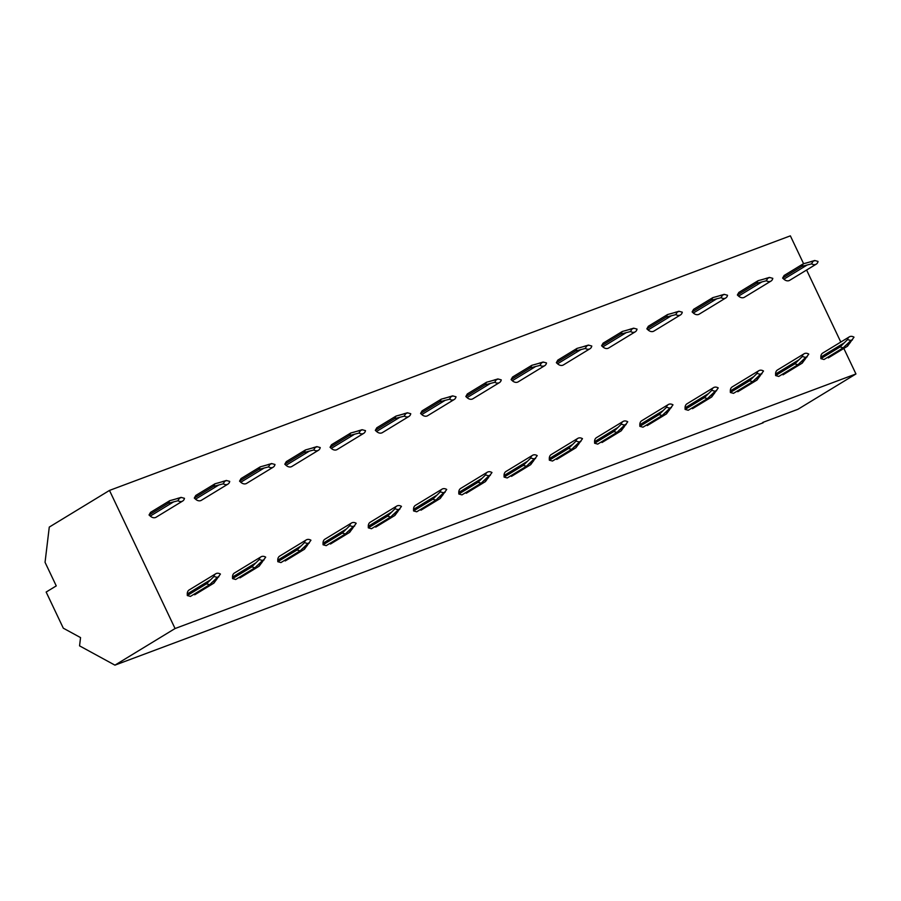 <?xml version="1.0" encoding="UTF-8"?>
<svg xmlns="http://www.w3.org/2000/svg" width="901" height="901" viewBox="0 0 901 901"><rect width="100%" height="100%" fill="white"/><g stroke="black" fill="none" stroke-linecap="round" stroke-linejoin="round"><path stroke-width="1.35" d="M762.685 422.468L797.914 409.302L855.95 373.96L843.832 348.439M840.802 342.053L806.598 270.03M803.602 263.723L790.368 235.848L109.483 490.426L49.273 527.085L45.05 562.303L56.256 585.898L46.154 592.047L63.307 628.188L80.549 637.593L79.558 645.859L114.934 665.152L175.064 628.538L109.483 490.426M114.934 665.152L763.215 422.76M855.95 373.96L175.064 628.538M827.625 357.303L828.289 357.9L847.503 346.209L854.013 337.165A6.397 4.719 58.7 0 0 849.328 336.861A6.397 4.719 58.7 0 0 847.548 339.587L850.927 340.51A2.557 1.892 -121.3 0 1 851.332 340.139A2.557 1.892 -121.3 0 1 852.402 339.959M849.328 336.861L822.737 353.057A6.397 4.719 58.7 0 0 820.845 357.089L820.879 358.643L824.01 359.51L843.223 347.809L850.927 340.51M811.576 263.847L801.834 266.381L803.32 263.79L784.118 275.481L782.62 278.082L783.859 279.186A6.397 4.719 58.7 0 0 789.67 280.335L816.261 264.139A6.397 4.719 58.7 0 0 818.052 261.425L814.673 260.49A2.557 1.892 -121.3 0 1 814.267 260.862A2.557 1.892 -121.3 0 1 813.198 261.042L811.576 263.847A6.397 4.719 58.7 0 0 816.261 264.139M782.372 374.23L783.037 374.827L802.239 363.126L808.76 354.082A6.397 4.719 58.7 0 0 804.075 353.778A6.397 4.719 58.7 0 0 802.284 356.503L805.663 357.427A2.557 1.892 -121.3 0 1 806.068 357.066A2.557 1.892 -121.3 0 1 807.15 356.875M804.075 353.778L777.484 369.973A6.397 4.719 58.7 0 0 775.581 374.005L775.626 375.571L778.757 376.427L797.959 364.736L805.663 357.427M766.323 280.763L756.57 283.308L758.068 280.707L738.865 292.408L737.367 294.999L738.595 296.114A6.397 4.719 58.7 0 0 744.417 297.251L771.008 281.067A6.397 4.719 58.7 0 0 772.799 278.341L769.42 277.418A2.557 1.892 -121.3 0 1 769.015 277.79A2.557 1.892 -121.3 0 1 767.934 277.97L766.323 280.763A6.397 4.719 58.7 0 0 771.008 281.067M737.119 391.147L737.784 391.744L756.986 380.053L763.507 371.009A6.397 4.719 58.7 0 0 758.822 370.705A6.397 4.719 58.7 0 0 757.031 373.419L760.41 374.354A2.557 1.892 -121.3 0 1 760.816 373.983A2.557 1.892 -121.3 0 1 761.897 373.802M758.822 370.705L732.22 386.901A6.397 4.719 58.7 0 0 730.328 390.933L730.362 392.487L733.504 393.343L752.707 381.652L760.41 374.354M721.07 297.679L711.317 300.224L712.815 297.634L693.601 309.325L692.114 311.915L693.342 313.03A6.397 4.719 58.7 0 0 699.165 314.179L725.755 297.983A6.397 4.719 58.7 0 0 727.535 295.269L724.156 294.334A2.557 1.892 -121.3 0 1 723.762 294.706A2.557 1.892 -121.3 0 1 722.681 294.886L721.07 297.679A6.397 4.719 58.7 0 0 725.755 297.983M691.855 408.063L692.52 408.671L711.734 396.969L718.243 387.926A6.397 4.719 58.7 0 0 713.558 387.621A6.397 4.719 58.7 0 0 711.779 390.347L715.157 391.271A2.557 1.892 -121.3 0 1 715.563 390.91A2.557 1.892 -121.3 0 1 716.633 390.719M713.558 387.621L686.967 403.817A6.397 4.719 58.7 0 0 685.075 407.849L685.109 409.403L688.24 410.27L707.454 398.569L715.157 391.271M675.818 314.607L666.064 317.141L667.551 314.55L648.348 326.252L646.85 328.842L648.089 329.957A6.397 4.719 58.7 0 0 653.901 331.095L680.503 314.911A6.397 4.719 58.7 0 0 682.282 312.185L678.903 311.262A2.557 1.892 -121.3 0 1 678.498 311.622A2.557 1.892 -121.3 0 1 677.428 311.814L675.818 314.607A6.397 4.719 58.7 0 0 680.503 314.911M646.603 424.99L647.267 425.587L666.47 413.897L672.991 404.842A6.397 4.719 58.7 0 0 668.305 404.549A6.397 4.719 58.7 0 0 666.526 407.263L669.905 408.198A2.557 1.892 -121.3 0 1 670.299 407.826A2.557 1.892 -121.3 0 1 671.38 407.646M668.305 404.549L641.715 420.744A6.397 4.719 58.7 0 0 639.823 424.765L639.856 426.331L642.987 427.187L662.19 415.496L669.905 408.198M630.554 331.523L620.8 334.068L622.298 331.478L603.096 343.168L601.598 345.759L602.825 346.874A6.397 4.719 58.7 0 0 608.648 348.023L635.239 331.827A6.397 4.719 58.7 0 0 637.03 329.102L633.651 328.178A2.557 1.892 -121.3 0 1 633.245 328.55A2.557 1.892 -121.3 0 1 632.164 328.73L630.554 331.523A6.397 4.719 58.7 0 0 635.239 331.827M601.35 441.907L602.014 442.515L621.217 430.813L627.738 421.769A6.397 4.719 58.7 0 0 623.053 421.465A6.397 4.719 58.7 0 0 621.262 424.191L624.641 425.114A2.557 1.892 -121.3 0 1 625.046 424.743A2.557 1.892 -121.3 0 1 626.127 424.562M623.053 421.465L596.462 437.661A6.397 4.719 58.7 0 0 594.559 441.693L594.604 443.247L597.735 444.114L616.937 432.412L624.641 425.114M585.301 348.45L575.548 350.985L577.045 348.394L557.843 360.096L556.345 362.686L557.573 363.79A6.397 4.719 58.7 0 0 563.395 364.939L589.986 348.743A6.397 4.719 58.7 0 0 591.777 346.029L588.398 345.094A2.557 1.892 -121.3 0 1 587.993 345.466A2.557 1.892 -121.3 0 1 586.911 345.657L585.301 348.45A6.397 4.719 58.7 0 0 589.986 348.743M556.097 458.834L556.762 459.431L575.964 447.741L582.485 438.686A6.397 4.719 58.7 0 0 577.789 438.393A6.397 4.719 58.7 0 0 576.009 441.107L579.388 442.042A2.557 1.892 -121.3 0 1 579.793 441.67A2.557 1.892 -121.3 0 1 580.863 441.479M577.789 438.393L551.198 454.577A6.397 4.719 58.7 0 0 549.306 458.609L549.34 460.174L552.482 461.03L571.684 449.34L579.388 442.042M540.048 365.367L530.295 367.912L531.793 365.322L512.579 377.012L511.092 379.603L512.32 380.718A6.397 4.719 58.7 0 0 518.143 381.866L544.733 365.671A6.397 4.719 58.7 0 0 546.513 362.945L543.134 362.022A2.557 1.892 -121.3 0 1 542.729 362.393A2.557 1.892 -121.3 0 1 541.659 362.574L540.048 365.367A6.397 4.719 58.7 0 0 544.733 365.671M510.833 475.751L511.498 476.347L530.712 464.657L537.221 455.613A6.397 4.719 58.7 0 0 532.536 455.309A6.397 4.719 58.7 0 0 530.757 458.035L534.135 458.958A2.557 1.892 -121.3 0 1 534.541 458.586A2.557 1.892 -121.3 0 1 535.611 458.406M532.536 455.309L505.945 471.505A6.397 4.719 58.7 0 0 504.053 475.537L504.087 477.091L507.218 477.958L526.432 466.256L534.135 458.958M494.784 382.294L485.042 384.828L486.529 382.238L467.326 393.928L465.828 396.53L467.067 397.634A6.397 4.719 58.7 0 0 472.879 398.783L499.469 382.587A6.397 4.719 58.7 0 0 501.26 379.873L497.881 378.938A2.557 1.892 -121.3 0 1 497.476 379.31A2.557 1.892 -121.3 0 1 496.406 379.49L494.784 382.294A6.397 4.719 58.7 0 0 499.469 382.587M465.58 492.678L466.245 493.275L485.448 481.584L491.969 472.529A6.397 4.719 58.7 0 0 487.283 472.225A6.397 4.719 58.7 0 0 485.493 474.951L488.871 475.874A2.557 1.892 -121.3 0 1 489.277 475.514A2.557 1.892 -121.3 0 1 490.358 475.323M487.283 472.225L460.693 488.421A6.397 4.719 58.7 0 0 458.789 492.453L458.834 494.018L461.965 494.874L481.168 483.184L488.871 475.874M449.531 399.211L439.778 401.756L441.276 399.154L422.073 410.856L420.576 413.446L421.803 414.561A6.397 4.719 58.7 0 0 427.626 415.71L454.217 399.515A6.397 4.719 58.7 0 0 456.007 396.789L452.629 395.866A2.557 1.892 -121.3 0 1 452.223 396.237A2.557 1.892 -121.3 0 1 451.142 396.417L449.531 399.211A6.397 4.719 58.7 0 0 454.217 399.515M420.328 509.594L420.992 510.191L440.195 498.501L446.716 489.457A6.397 4.719 58.7 0 0 442.031 489.153A6.397 4.719 58.7 0 0 440.24 491.867L443.619 492.802A2.557 1.892 -121.3 0 1 444.024 492.43A2.557 1.892 -121.3 0 1 445.105 492.25M442.031 489.153L415.429 505.348A6.397 4.719 58.7 0 0 413.536 509.38L413.57 510.935L416.712 511.791L435.915 500.1L443.619 492.802M404.279 416.127L394.525 418.672L396.023 416.082L376.809 427.772L375.323 430.363L376.55 431.478A6.397 4.719 58.7 0 0 382.373 432.626L408.964 416.431A6.397 4.719 58.7 0 0 410.743 413.717L407.365 412.782A2.557 1.892 -121.3 0 1 406.97 413.154A2.557 1.892 -121.3 0 1 405.889 413.334L404.279 416.127A6.397 4.719 58.7 0 0 408.964 416.431M375.064 526.511L375.728 527.119L394.942 515.417L401.452 506.373A6.397 4.719 58.7 0 0 396.767 506.069A6.397 4.719 58.7 0 0 394.987 508.795L398.366 509.718A2.557 1.892 -121.3 0 1 398.771 509.358A2.557 1.892 -121.3 0 1 399.841 509.166M396.767 506.069L370.176 522.265A6.397 4.719 58.7 0 0 368.284 526.297L368.318 527.851L371.449 528.718L390.662 517.016L398.366 509.718M359.026 433.054L349.273 435.588L350.759 432.998L331.557 444.7L330.059 447.29L331.298 448.405A6.397 4.719 58.7 0 0 337.109 449.543L363.711 433.358A6.397 4.719 58.7 0 0 365.491 430.633L362.112 429.709A2.557 1.892 -121.3 0 1 361.706 430.07A2.557 1.892 -121.3 0 1 360.637 430.261L359.026 433.054A6.397 4.719 58.7 0 0 363.711 433.358M329.811 543.438L330.476 544.035L349.678 532.345L356.199 523.29A6.397 4.719 58.7 0 0 351.514 522.997A6.397 4.719 58.7 0 0 349.734 525.711L353.113 526.646A2.557 1.892 -121.3 0 1 353.507 526.274A2.557 1.892 -121.3 0 1 354.589 526.094M351.514 522.997L324.923 539.192A6.397 4.719 58.7 0 0 323.031 543.213L323.065 544.778L326.196 545.634L345.398 533.944L353.113 526.646M313.762 449.971L304.009 452.516L305.507 449.926L286.304 461.616L284.806 464.206L286.034 465.321A6.397 4.719 58.7 0 0 291.856 466.47L318.447 450.275A6.397 4.719 58.7 0 0 320.238 447.56L316.859 446.626A2.557 1.892 -121.3 0 1 316.454 446.997A2.557 1.892 -121.3 0 1 315.373 447.178L313.762 449.971A6.397 4.719 58.7 0 0 318.447 450.275M284.558 560.354L285.223 560.963L304.425 549.261L310.946 540.217A6.397 4.719 58.7 0 0 306.261 539.913A6.397 4.719 58.7 0 0 304.47 542.639L307.849 543.562A2.557 1.892 -121.3 0 1 308.255 543.19A2.557 1.892 -121.3 0 1 309.336 543.01M306.261 539.913L279.67 556.108A6.397 4.719 58.7 0 0 277.767 560.14L277.812 561.695L280.943 562.562L300.146 550.86L307.849 543.562M268.509 466.898L258.756 469.432L260.254 466.842L241.051 478.544L239.553 481.134L240.781 482.249A6.397 4.719 58.7 0 0 246.604 483.386L273.194 467.191A6.397 4.719 58.7 0 0 274.985 464.477L271.606 463.553A2.557 1.892 -121.3 0 1 271.201 463.914A2.557 1.892 -121.3 0 1 270.12 464.105L268.509 466.898A6.397 4.719 58.7 0 0 273.194 467.191M239.306 577.282L239.97 577.879L259.173 566.188L265.694 557.133A6.397 4.719 58.7 0 0 260.997 556.841A6.397 4.719 58.7 0 0 259.218 559.555L262.596 560.49A2.557 1.892 -121.3 0 1 263.002 560.118A2.557 1.892 -121.3 0 1 264.072 559.926M260.997 556.841L234.406 573.025A6.397 4.719 58.7 0 0 232.514 577.057L232.548 578.622L235.69 579.478L254.893 567.788L262.596 560.49M223.257 483.814L213.503 486.36L215.001 483.769L195.787 495.46L194.301 498.05L195.528 499.165A6.397 4.719 58.7 0 0 201.351 500.314L227.942 484.119A6.397 4.719 58.7 0 0 229.721 481.393L226.342 480.47A2.557 1.892 -121.3 0 1 225.937 480.841A2.557 1.892 -121.3 0 1 224.867 481.021L223.257 483.814A6.397 4.719 58.7 0 0 227.942 484.119M194.042 594.198L194.706 594.806L213.92 583.105L220.43 574.061A6.397 4.719 58.7 0 0 215.744 573.757A6.397 4.719 58.7 0 0 213.965 576.482L217.344 577.406A2.557 1.892 -121.3 0 1 217.749 577.034A2.557 1.892 -121.3 0 1 218.819 576.854M215.744 573.757L189.154 589.952A6.397 4.719 58.7 0 0 187.262 593.984L187.295 595.538L190.426 596.406L209.64 584.704L217.344 577.406M177.993 500.742L168.25 503.276L169.737 500.686L150.535 512.376L149.037 514.978L150.276 516.082A6.397 4.719 58.7 0 0 156.087 517.23L182.678 501.035A6.397 4.719 58.7 0 0 184.468 498.321L181.09 497.386A2.557 1.892 -121.3 0 1 180.684 497.757A2.557 1.892 -121.3 0 1 179.614 497.949L177.993 500.742A6.397 4.719 58.7 0 0 182.678 501.035M820.879 358.643L840.081 346.953L847.548 339.587M814.673 260.49L806.125 263.092M803.32 263.79L813.198 261.042M782.62 278.082L801.834 266.381M840.081 346.953L843.223 347.809M775.626 375.571L794.828 363.869L802.284 356.503M769.42 277.418L760.872 280.008M758.068 280.707L767.934 277.97M737.367 294.999L756.57 283.308M794.828 363.869L797.959 364.736M730.362 392.487L749.576 380.796L757.031 373.419M724.156 294.334L715.619 296.936M712.815 297.634L722.681 294.886M692.114 311.915L711.317 300.224M749.576 380.796L752.707 381.652M685.109 409.403L704.312 397.713L711.779 390.347M678.903 311.262L670.355 313.852M667.551 314.55L677.428 311.814M646.85 328.842L666.064 317.141M704.312 397.713L707.454 398.569M639.856 426.331L659.059 414.629L666.526 407.263M633.651 328.178L625.103 330.768M622.298 331.478L632.164 328.73M601.598 345.759L620.8 334.068M659.059 414.629L662.19 415.496M594.604 443.247L613.806 431.556L621.262 424.191M588.398 345.094L579.85 347.696M577.045 348.394L586.911 345.657M556.345 362.686L575.548 350.985M613.806 431.556L616.937 432.412M549.34 460.174L568.554 448.473L576.009 441.107M543.134 362.022L534.597 364.612M531.793 365.322L541.659 362.574M511.092 379.603L530.295 367.912M568.554 448.473L571.684 449.34M504.087 477.091L523.29 465.4L530.757 458.035M497.881 378.938L489.333 381.54M486.529 382.238L496.406 379.49M465.828 396.53L485.042 384.828M523.29 465.4L526.432 466.256M458.834 494.018L478.037 482.317L485.493 474.951M452.629 395.866L444.08 398.456M441.276 399.154L451.142 396.417M420.576 413.446L439.778 401.756M478.037 482.317L481.168 483.184M413.57 510.935L432.784 499.244L440.24 491.867M407.365 412.782L398.828 415.384M396.023 416.082L405.889 413.334M375.323 430.363L394.525 418.672M432.784 499.244L435.915 500.1M368.318 527.851L387.52 516.16L394.987 508.795M362.112 429.709L353.564 432.3M350.759 432.998L360.637 430.261M330.059 447.29L349.273 435.588M387.52 516.16L390.662 517.016M323.065 544.778L342.267 533.077L349.734 525.711M316.859 446.626L308.311 449.216M305.507 449.926L315.373 447.178M284.806 464.206L304.009 452.516M342.267 533.077L345.398 533.944M277.812 561.695L297.015 550.004L304.47 542.639M271.606 463.553L263.058 466.144M260.254 466.842L270.12 464.105M239.553 481.134L258.756 469.432M297.015 550.004L300.146 550.86M232.548 578.622L251.762 566.92L259.218 559.555M226.342 480.47L217.805 483.06M215.001 483.769L224.867 481.021M194.301 498.05L213.503 486.36M251.762 566.92L254.893 567.788M187.295 595.538L206.498 583.848L213.965 576.482M181.09 497.386L172.541 499.987M169.737 500.686L179.614 497.949M149.037 514.978L168.25 503.276M206.498 583.848L209.64 584.704M845.341 345.657L850.229 342.684M820.845 357.089L844 342.977M810.686 261.898L811.598 261.335M783.859 279.186L807.014 265.085M800.088 362.585L804.976 359.612M775.581 374.005L798.748 359.904M765.433 278.814L766.346 278.263M738.595 296.114L761.762 282.002M754.835 379.501L759.712 376.528M730.328 390.933L753.495 376.821M720.181 295.731L721.093 295.179M693.342 313.03L716.509 298.929M709.571 396.429L714.459 393.455M685.075 407.849L708.242 393.748M674.917 312.658L675.829 312.106M648.089 329.957L671.245 315.846M664.319 413.345L669.206 410.372M639.823 424.765L662.978 410.665M629.664 329.575L630.576 329.023M602.825 346.874L625.992 332.773M619.066 430.273L623.942 427.288M594.559 441.693L617.726 427.581M584.411 346.502L585.323 345.939M557.573 363.79L580.74 349.689M573.802 447.189L578.69 444.216M549.306 458.609L572.473 444.508M539.147 363.418L540.059 362.866M512.32 380.718L535.487 366.606M528.549 464.105L533.437 461.132M504.053 475.537L527.209 461.425M493.894 380.346L494.807 379.783M467.067 397.634L490.223 383.533M483.296 481.033L488.184 478.059M458.789 492.453L481.956 478.352M448.642 397.262L449.554 396.71M421.803 414.561L444.97 400.449M438.044 497.949L442.92 494.976M413.536 509.38L436.703 495.268M403.389 414.178L404.301 413.627M376.55 431.478L399.717 417.377M392.78 514.876L397.668 511.903M368.284 526.297L391.451 512.196M358.125 431.106L359.037 430.554M331.298 448.405L354.453 434.293M347.527 531.793L352.415 528.819M323.031 543.213L346.187 529.112M312.872 448.022L313.785 447.47M286.034 465.321L309.201 451.221M302.274 548.72L307.151 545.736M277.767 560.14L300.934 546.029M267.62 464.95L268.532 464.387M240.781 482.249L263.948 468.137M257.01 565.637L261.898 562.663M232.514 577.057L255.681 562.956M222.356 481.866L223.268 481.314M195.528 499.165L218.695 485.053M211.758 582.553L216.645 579.58M187.262 593.984L210.417 579.872M177.103 498.794L178.015 498.23M150.276 516.082L173.431 501.981"/></g></svg>
